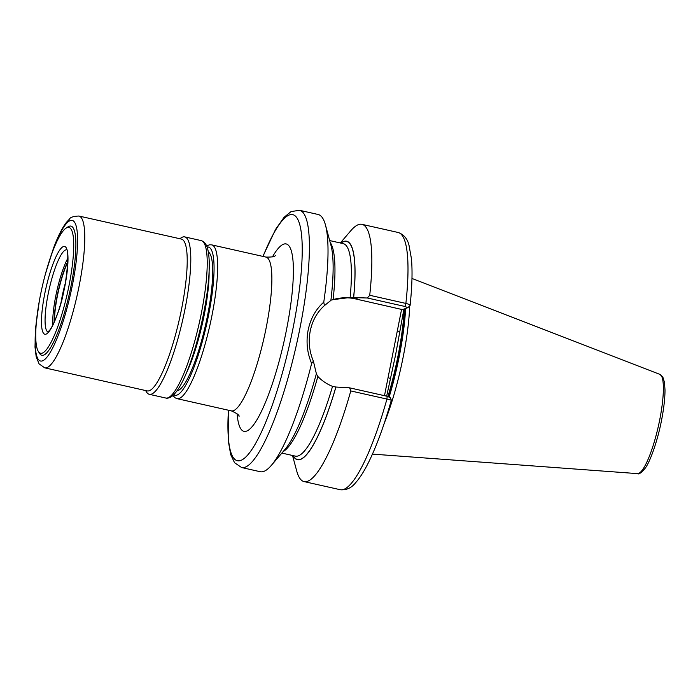 <?xml version="1.0" encoding="UTF-8"?>
<svg xmlns="http://www.w3.org/2000/svg" width="700" height="700" viewBox="0 0 700 700"><rect width="100%" height="100%" fill="white"/><g stroke="black" fill="none" stroke-linecap="round" stroke-linejoin="round"><path stroke-width="1.05" d="M325.447 224.971L330.942 245.227A111.983 22.54 -77.3 0 1 330.89 300.414L324.415 305.602C317.1 312.165 312.375 320.626 310.24 330.995C308.262 341.469 309.312 351.549 313.408 361.235L316.374 373.739A111.983 22.54 -77.3 0 1 284.996 449.418L271.355 465.369A131.836 26.539 -77.3 0 0 311.631 363.44C307.125 352.87 305.961 341.766 308.14 330.146C310.529 318.658 315.735 309.321 323.767 302.146A131.836 26.539 -77.3 0 0 325.447 224.971A131.836 26.539 -77.3 0 0 318.124 214.48L299.504 210.289L291.086 211.584L284.113 217.254L275.572 229.399L262.868 256.392M331.73 300.037A46.148 44.826 -109.9 0 1 355.311 298.865L402.456 309.619L407.829 307.685L404.95 306.469L367.377 298.007L350.14 297.474L332.579 299.714M403.909 309.094L395.561 355.023L386.662 396.174M384.256 423.229A91.411 18.401 -77.3 0 0 403.217 356.816A91.411 18.401 -77.3 0 0 409.684 305.97M367.377 298.007L369.723 295.286L405.877 303.424C409.185 304.264 410.533 305.043 409.911 305.751L410.095 305.463C412.116 286.606 412.554 270.996 411.416 258.65L409.019 245.359C407.479 238.787 403.839 234.491 398.099 232.47L361.944 224.332A131.836 26.539 -77.3 0 0 350.84 230.685L340.331 242.97M369.723 295.286A131.836 26.539 -77.3 0 0 361.944 224.332M353.658 297.509A111.983 22.54 -77.3 0 0 340.839 243.093M313.408 361.235L311.631 363.44M228.261 410.174L228.209 440.37L230.685 454.589L234.553 462.735L241.614 467.53L260.243 471.721A131.836 26.539 -77.3 0 0 271.355 465.369M390.154 397.355L391.344 400.164C384.781 423.29 377.808 442.741 370.422 458.517C365.435 469.175 360.509 477.234 355.652 482.685C351.435 487.996 346.29 490.341 340.217 489.711A131.836 26.539 -77.3 0 0 386.942 399.07L350.787 390.941L349.598 387.835L387.161 396.287L390.04 397.504M391.221 400.164L386.942 399.07L387.161 396.287M292.512 455.481L296.748 471.082A131.836 26.539 -77.3 0 0 304.062 481.582A131.836 26.539 -77.3 0 0 350.787 390.941M293.029 455.595A111.983 22.54 -77.3 0 0 335.93 387.039L349.598 387.835M316.321 373.756L317.861 376.495C321.983 380.8 326.874 384.099 332.535 386.374L335.93 387.039M323.767 302.146L324.415 305.602M407.829 307.685L409.964 305.707M384.493 395.684L401.599 309.277M399.446 331.625L397.346 330.776M390.171 378.455L388.071 377.606M67.812 262.22A39.839 8.015 -77.3 0 0 64.487 270.165A39.839 8.015 -77.3 0 0 54.504 321.361M145.617 390.556L146.44 391.912A80.675 16.24 -77.3 0 0 149.319 394.319A80.675 16.24 -77.3 0 0 170.581 361.716A80.675 16.24 -77.3 0 0 189.385 281.321A80.675 16.24 -77.3 0 0 184.739 236.898A80.675 16.24 -77.3 0 0 181.107 237.851L179.786 238.726M78.934 216.029A77.814 15.662 -77.3 0 1 83.422 258.877A77.814 15.662 -77.3 0 1 65.275 336.411A77.814 15.662 -77.3 0 1 44.774 367.859L147.21 390.906A77.814 15.662 -77.3 0 0 167.711 359.459A77.814 15.662 -77.3 0 0 185.859 281.925A77.814 15.662 -77.3 0 0 181.37 239.076L78.934 216.029C73.43 216.265 70.28 217.271 69.484 219.065L66.474 222.311C62.038 228.086 57.645 236.906 53.305 248.771L45.474 273.805M51.896 253.487A64.487 12.976 -77.3 0 0 38.281 351.33A64.487 12.976 -77.3 0 0 57.575 327.197A64.487 12.976 -77.3 0 0 73.176 257.224A64.487 12.976 -77.3 0 0 65.984 228.191A64.487 12.976 -77.3 0 0 51.896 253.487M38.281 351.33L39.48 353.325A66.203 13.326 -77.3 0 0 59.29 328.545A66.203 13.326 -77.3 0 0 75.311 256.716A66.203 13.326 -77.3 0 0 67.926 226.896L65.984 228.191M65.441 282.774A35.822 7.21 -77.3 0 0 61.163 301.77M211.724 244.877A78.82 15.864 102.7 0 1 211.977 315.429A78.82 15.864 102.7 0 1 177.117 398.668L231.341 410.874A78.82 15.864 -77.3 0 0 266.201 327.635A78.82 15.864 -77.3 0 0 265.947 257.084L211.724 244.877L209.668 244.781L206.605 245.858M173.836 394.73A75.95 15.286 -77.3 0 0 208.6 315.044A75.95 15.286 -77.3 0 0 207.069 247.039M208.311 251.939A71.365 14.368 102.7 0 1 207.576 315.411A71.365 14.368 102.7 0 1 177.056 390.828M186.077 373.66A68.495 13.79 -77.3 0 0 204.199 315.026A68.495 13.79 -77.3 0 0 209.107 271.32M358.803 297.605L355.311 298.865M272.44 256.882A96.014 19.329 102.7 0 1 286.466 329.945A96.014 19.329 102.7 0 1 257.25 419.265A96.014 19.329 102.7 0 1 237.125 413.831M241.614 467.53A131.836 26.539 -77.3 0 0 299.924 328.3A131.836 26.539 -77.3 0 0 299.504 210.289M228.445 410.217A126.105 25.384 -77.3 0 0 249.279 453.101A126.105 25.384 -77.3 0 0 293.169 327.53A126.105 25.384 -77.3 0 0 298.428 220.727A126.105 25.384 -77.3 0 0 263.051 256.428M387.94 396.471A90.265 18.174 -77.3 0 0 398.029 355.801A90.265 18.174 -77.3 0 0 404.267 308.963M388.351 396.585A90.265 18.174 -77.3 0 0 398.44 355.889A90.265 18.174 -77.3 0 0 404.688 308.814M389.2 396.848A90.388 18.191 -77.3 0 0 399.315 356.072A90.388 18.191 -77.3 0 0 405.598 308.49M659.846 374.36L662.9 377.248L664.475 382.428L665 389.909C665 398.414 663.827 408.616 661.5 420.525C657.326 441.963 649.871 462.088 645.251 468.151C641.261 472.885 638.68 474.714 637.508 473.62A50.899 10.246 -77.3 0 0 659.715 419.825A50.899 10.246 -77.3 0 0 659.846 374.36L411.967 278.451M404.95 306.469L405.877 303.424A131.836 26.539 -77.3 0 0 398.099 232.47M353.605 297.535A111.772 22.496 -77.3 0 0 341.023 243.127M350.14 297.474A108.911 21.919 -77.3 0 0 343.219 243.626L329.674 240.572M333.104 299.53A108.911 21.919 -77.3 0 0 330.181 242.436M293.204 455.639A111.772 22.496 -77.3 0 0 335.877 387.056M281.864 453.084L295.4 456.129A108.911 21.919 -77.3 0 0 332.535 386.374M283.115 451.614A108.911 21.919 -77.3 0 0 317.861 376.495M52.754 264.626A44.992 9.056 -77.3 0 0 41.633 325.981A44.992 9.056 -77.3 0 0 56.717 316.059A44.992 9.056 -77.3 0 0 67.839 254.704A44.992 9.056 -77.3 0 0 52.754 264.626M66.456 249.821A42.131 8.479 -77.3 0 0 55.615 266.884A42.131 8.479 -77.3 0 0 45.867 308.28A42.131 8.479 -77.3 0 0 47.968 331.984M67.848 258.178A42.131 8.479 -77.3 0 0 63.289 268.608A42.131 8.479 -77.3 0 0 52.806 325.019M67.839 261.38A40.985 8.251 -77.3 0 0 64.435 269.509A40.985 8.251 -77.3 0 0 54.171 322.131M201.171 240.599L203.061 241.369C205.599 243.18 207.252 246.207 208.023 250.451C209.072 255.412 209.449 261.957 209.151 270.086C208.39 296.021 199.876 337.146 189.577 364.77C183.295 382.086 177.109 392.822 171.019 396.988C168.665 398.134 166.906 398.484 165.751 398.02A80.675 16.24 -77.3 0 0 187.014 365.418A80.675 16.24 -77.3 0 0 205.817 285.023A80.675 16.24 -77.3 0 0 201.171 240.599L184.739 236.898M37.1 315.709A72.082 14.507 -77.3 0 0 39.401 360.5A72.082 14.507 -77.3 0 0 59.553 331.905A72.082 14.507 -77.3 0 0 77.368 233.625A72.082 14.507 -77.3 0 0 53.209 249.524A72.082 14.507 -77.3 0 0 49.665 259.875M239.094 416.308C239.365 415.126 236.784 413.315 231.341 410.874M340.217 489.711L304.062 481.582M637.508 473.62L372.444 454.108M265.947 257.084C271.915 257.197 275.03 256.664 275.284 255.491M172.909 395.596L175.175 397.854L177.117 398.668M66.36 249.69C69.834 247.214 67.095 291.305 56.761 315.683C54.215 322.516 51.879 327.338 49.744 330.155L47.828 332.062M165.751 398.02L149.319 394.319M44.774 367.859L39.086 363.886L36.199 356.842L35 347.086L35.56 328.099L39.279 301.315"/></g></svg>
